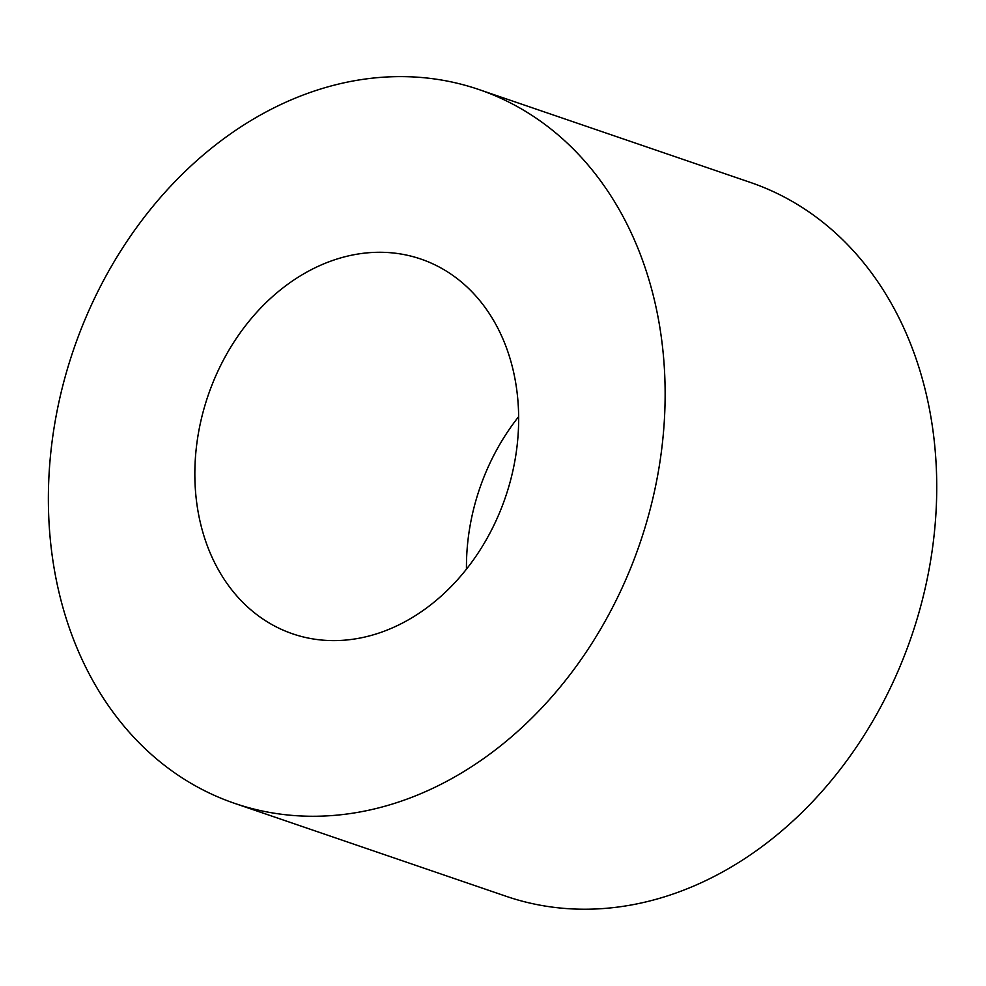 <?xml version="1.0" encoding="UTF-8"?>
<svg xmlns="http://www.w3.org/2000/svg" width="986" height="986" viewBox="0 0 986 986"><rect width="100%" height="100%" fill="white"/><g stroke="black" fill="none" stroke-linecap="round" stroke-linejoin="round"><path stroke-width="1.48" d="M277.929 627.725A198.05 157.119 108.9 0 1 211.522 386.155A198.05 157.119 108.9 0 1 420.874 259.059A198.05 157.119 108.9 0 1 505.411 497.314A198.05 157.119 108.9 0 1 292.62 633.825A198.05 157.119 108.9 0 1 277.929 627.725M466.452 569.156A198.05 157.119 108.9 0 1 518.636 416.671M206.616 791.733A377.244 299.288 108.9 0 1 80.137 331.604A377.244 299.288 108.9 0 1 478.9 89.529A377.244 299.288 108.9 0 1 639.914 543.348A377.244 299.288 108.9 0 1 234.606 803.356A377.244 299.288 108.9 0 1 206.616 791.733M478.9 89.529L750.494 182.472A377.244 299.288 108.9 0 1 911.508 636.303A377.244 299.288 108.9 0 1 506.2 896.311L234.606 803.356"/></g></svg>
